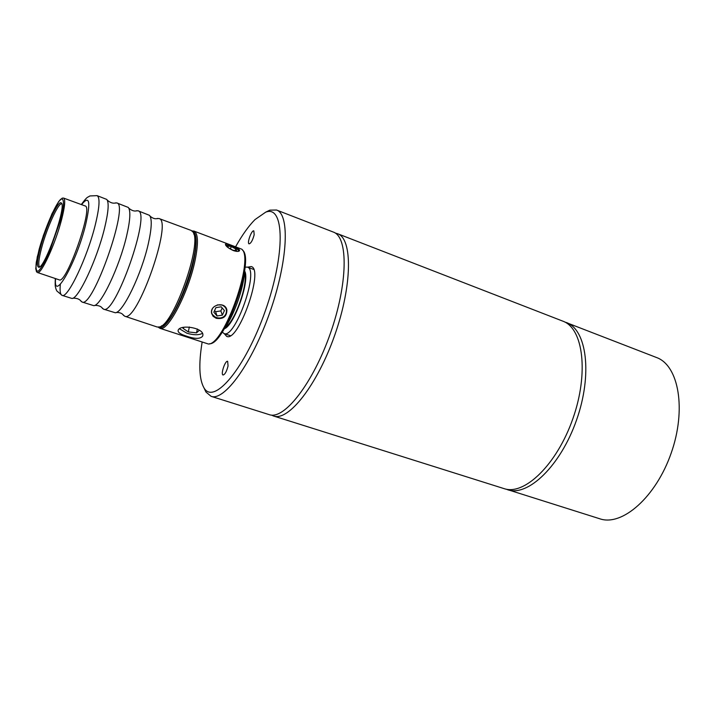 <?xml version="1.0" encoding="UTF-8"?>
<svg xmlns="http://www.w3.org/2000/svg" width="715" height="715" viewBox="0 0 715 715"><rect width="100%" height="100%" fill="white"/><g stroke="black" fill="none" stroke-linecap="round" stroke-linejoin="round"><path stroke-width="1.07" d="M244.584 270.967C250.411 279.726 234.306 325.602 224.278 328.793M222.24 332.001L223.992 333.521C235.119 339.455 259.715 269.421 247.319 267.106L244.995 267.187M212.462 308.719C207.931 316.817 222.481 322.188 225.94 313.751C227.281 309.765 225.976 306.869 222.025 305.037L217.324 304.894M226.548 308.987L226.7 309.559C226.557 316.021 223.017 318.81 216.064 317.916L211.738 313.885M217.065 315.976L222.356 315.154L224.439 310.578L221.221 306.815L215.912 307.629L213.83 312.223L217.065 315.976L215.599 311.722L220.855 310.909L222.195 307.951M214.589 310.542L215.599 311.722M220.855 310.909L222.356 315.154M238.828 251.242L238.658 250.652C237.452 248.999 234.931 247.417 231.079 245.889L225.627 245.111M232.858 250.196L236.638 250.822L235.879 249.008L231.365 246.577L227.584 245.942L228.308 247.748L232.858 250.196M230.346 248.847L231.365 246.577M235.172 250.581L235.879 249.008M202.291 333.431C198.672 335.255 193.533 335.174 186.892 333.208L179.626 328.864M183.987 327.345L182.969 328.292L188.286 331.93L196.536 332.841L199.422 330.232M197.358 328.971L196.536 332.841M189.35 326.969L188.286 331.93M233.385 250.599C228.442 248.284 225.788 246.219 225.448 244.423C225.305 242.483 240.374 248.284 239.552 250.572C238.998 251.707 236.942 251.716 233.385 250.599M216.198 318.3L213.124 316.325L211.604 313.295C209.647 304.697 225.288 300.89 226.896 310.096C226.762 316.638 223.196 319.373 216.198 318.3M186.275 336.068C180.466 334.262 177.749 332.359 178.124 330.366C179.939 323.761 206.045 328.024 202.613 336.202C200.191 339.098 194.748 339.053 186.275 336.068M192.103 230.999L193.988 231.088C198.216 233.331 198.564 243.18 195.025 260.626C188.411 292.935 167.444 332.654 159.856 328.283L158.328 327.175M158.578 327.148C165.692 333.02 187.053 293.177 193.756 260.492C197.376 242.537 196.884 232.759 192.281 231.168M242.394 250.018L242.448 250.08C255.398 258.91 225.18 344.961 209.549 343.754L209.468 343.772M159.856 328.283L208.378 344.013C224.161 345.247 254.781 258.052 241.688 249.151L193.988 231.088M224.564 328.31C234.037 315.673 243.994 287.314 244.503 271.521M193.738 233.841L193.908 234.198C203.4 244.432 175.541 323.752 161.733 325.799L161.384 325.977M40.335 247.748C37.135 260.001 36.581 266.498 38.673 267.231C44.616 269.269 67.156 205.098 61.24 202.962C58.308 199.735 45.858 226.619 40.335 247.748M61.749 203.811C58.335 202.613 46.788 228.049 41.604 247.882C38.69 259 38.02 265.337 39.593 266.883M37.43 272.495L59.184 279.842C66.307 284.704 93.737 206.599 85.139 205.947L63.564 198.073C65.583 199.369 64.913 206.617 61.535 219.836C55.296 244.11 41.014 275.06 37.43 272.495L36.519 271.789L35.75 268.625L37.26 256.989L43.418 235.369L51.972 213.749L58.728 201.451L62.223 198.127L63.564 198.073M123.007 314.68L124.66 316.191C136.958 323.725 173.262 220.327 158.962 218.522L156.719 218.665M138.031 210.782L149.515 215.349C152.17 218.835 151.75 228.38 148.255 243.985C141.454 274.363 122.783 312.893 115.312 312.759L103.496 309.139C114.972 316.441 151.562 212.266 138.031 210.782L136.038 210.925M102.022 307.79L103.496 309.139M116.813 202.935L128.289 207.439C130.827 210.719 130.246 220.3 126.564 236.173C119.423 266.909 100.761 306.056 93.79 305.663L82.019 301.998C92.673 309.05 129.531 204.088 116.813 202.935L115.044 203.069M80.724 300.792L82.019 301.998M81.296 204.553C88.043 195.383 87.221 197.975 89.84 195.955L97.088 195.642L106.758 199.422C109.172 202.488 108.43 212.096 104.542 228.255C97.052 259.348 78.418 299.111 71.983 298.459L62.071 295.358C60.248 294.607 59.676 290.907 60.346 284.248M124.66 316.191L157.228 327.023L159.508 326.943C173.763 324.869 202.711 242.448 192.88 231.919L191.155 230.427L158.962 218.522M564.582 321.929L656.522 357.518C678.776 365.437 686.641 409.534 671.135 453.247C655.914 497.05 622.202 526.544 599.876 518.813L505.871 489.105M566.369 322.528C586.854 329.713 592.646 374.597 576.549 420.027C560.703 465.545 528.126 496.952 507.65 489.757M335.38 233.126L337.552 233.707C352.709 238.703 352.352 285.276 334.754 335.112C317.326 385.01 288.485 421.582 273.532 416.005L271.477 415.093M337.552 233.707L562.866 321.16C583.27 328.319 588.972 373.23 572.858 418.731C556.985 464.312 524.461 495.799 504.057 488.622L273.532 416.005M265.739 212.141L269.841 210.147L276.544 210.022L333.387 232.089C348.428 237.04 347.955 283.641 330.321 333.556C312.866 383.535 284.105 420.197 269.269 414.655L211.113 396.333L205.956 392.052L204.007 387.923M276.544 210.022C290.076 214.357 287.877 261.306 269.868 312.321C252.02 363.399 224.376 401.419 211.113 396.333M235.736 246.532C242.296 234.878 248.722 225.895 255.005 219.585L265.658 212.185C284.409 204.553 285.705 253.253 265.372 310.748C245.29 368.332 213.83 405.53 203.972 387.852C199.19 379.406 198.564 364.239 202.095 342.333M254.174 234.743C252.69 240.285 251.001 243.323 249.097 243.869C246.711 243.323 251.68 229.738 253.834 230.891L254.174 234.743M228.067 365.955C226.628 371.514 224.966 374.535 223.062 375C220.443 374.508 225.243 360.19 227.647 361.334L228.067 365.955M247.551 267.187L251.206 266.552C264.336 269.01 238.47 342.664 226.682 336.381L224.233 333.601M244.414 273.014C248.704 282.711 234.833 322.206 225.422 327.095M60.561 219.863L63.34 206.733C63.849 200.54 62.947 198.064 60.632 199.306C55.01 204.982 44.813 228.845 39.119 249.428L36.268 262.378C35.58 268.831 36.304 271.736 38.44 271.065C41.336 268 44.956 261.744 49.29 252.288L60.561 219.863M97.088 195.642C100.163 197.474 99.564 207.225 95.274 224.912C87.275 257.677 67.523 299.084 62.071 295.358L56.798 290.925L55.868 288.735C55.457 286.054 54.93 288.181 55.314 278.537M55.582 278.627C53.133 303.339 76.139 263.29 85.523 225.216C90.912 201.594 89.59 194.739 81.564 204.642M223.992 333.521L230.346 335.666M247.319 267.106L253.619 269.403M226.7 309.559L226.887 310.078M202.765 335.496L202.622 336.184M158.355 327.175L158.766 327.631M192.121 231.017L192.728 230.909M123.588 315.485C122.345 313.385 119.906 312.384 116.268 312.464M157.684 218.397C155.405 219.264 152.867 218.522 150.087 216.18M102.585 308.558C101.342 306.404 98.715 305.341 94.711 305.385M136.958 210.675C134.643 211.577 131.935 210.764 128.834 208.226M81.269 301.524C79.758 299.156 76.952 298.048 72.859 298.2M115.928 202.837C113.265 203.739 110.387 202.854 107.286 200.164M203.972 387.852L205.956 392.052M265.658 212.185L269.841 210.147"/></g></svg>

